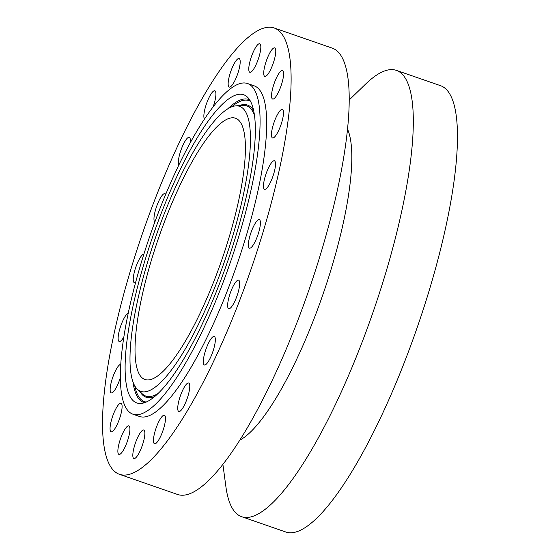 <?xml version="1.0" encoding="UTF-8"?>
<svg xmlns="http://www.w3.org/2000/svg" width="560" height="560" viewBox="0 0 560 560"><rect width="100%" height="100%" fill="white"/><g stroke="black" fill="none" stroke-linecap="round" stroke-linejoin="round"><path stroke-width="0.84" d="M233.856 284.935A15.092 3.654 109.1 0 1 238.602 280.168A15.092 3.654 109.1 0 1 238.959 289.107A15.092 3.654 109.1 0 1 233.464 303.919A15.092 3.654 -70.9 0 1 228.711 308.686A15.092 3.654 -70.9 0 1 228.361 299.747A15.092 3.654 -70.9 0 1 233.856 284.935M250.348 35.623A236.194 57.141 -70.9 0 0 129.899 272.531A236.194 57.141 -70.9 0 0 119.427 474.306A236.194 57.141 -70.9 0 0 143.297 466.676A236.194 57.141 -70.9 0 0 263.746 229.775A236.194 57.141 -70.9 0 0 274.218 28A236.194 57.141 -70.9 0 0 250.348 35.623M132.881 414.183L139.482 416.472A174.986 42.329 -70.9 0 0 157.171 410.823A174.986 42.329 -70.9 0 0 246.407 235.312A174.986 42.329 -70.9 0 0 254.163 85.827L247.562 83.538A174.986 42.329 -70.9 0 0 229.873 89.187A174.986 42.329 -70.9 0 0 140.644 264.698A174.986 42.329 -70.9 0 0 132.881 414.183A174.986 42.329 -70.9 0 0 150.57 408.534A174.986 42.329 -70.9 0 0 239.806 233.023A174.986 42.329 -70.9 0 0 247.562 83.538M256.067 239.617A15.092 3.654 -70.9 0 0 259.336 219.646A15.092 3.654 -70.9 0 0 252.714 228.186A15.092 3.654 -70.9 0 0 249.445 248.164A15.092 3.654 -70.9 0 0 256.067 239.617M272.874 176.449A15.092 3.654 -70.9 0 0 274.435 160.811A15.092 3.654 -70.9 0 0 266.105 173.684A15.092 3.654 -70.9 0 0 264.544 189.329A15.092 3.654 -70.9 0 0 272.874 176.449M282.24 120.596A15.092 3.654 -70.9 0 0 282.422 109.417A15.092 3.654 -70.9 0 0 272.713 126.763A15.092 3.654 -70.9 0 0 272.531 137.942A15.092 3.654 -70.9 0 0 282.24 120.596M283.241 77.518A15.092 3.654 -70.9 0 0 282.513 70.511A15.092 3.654 -70.9 0 0 276.78 77.154A15.092 3.654 -70.9 0 0 271.894 92.022A15.092 3.654 -70.9 0 0 272.622 99.029A15.092 3.654 -70.9 0 0 278.355 92.386A15.092 3.654 -70.9 0 0 283.241 77.518M275.779 51.436A15.092 3.654 -70.9 0 0 274.701 47.887A15.092 3.654 -70.9 0 0 268.037 56.518A15.092 3.654 -70.9 0 0 263.725 72.856A15.092 3.654 -70.9 0 0 264.81 76.405A15.092 3.654 -70.9 0 0 271.467 67.774A15.092 3.654 -70.9 0 0 275.779 51.436M260.596 44.905A15.092 3.654 -70.9 0 0 259.749 43.764A15.092 3.654 -70.9 0 0 252.203 54.523A15.092 3.654 -70.9 0 0 249.011 71.141A15.092 3.654 -70.9 0 0 249.858 72.282A15.092 3.654 -70.9 0 0 257.397 61.53A15.092 3.654 -70.9 0 0 260.596 44.905M239.162 58.562A15.092 3.654 -70.9 0 0 239.12 58.548A15.092 3.654 -70.9 0 0 230.755 71.519A15.092 3.654 -70.9 0 0 229.187 87.052A15.092 3.654 -70.9 0 0 229.229 87.066A15.092 3.654 -70.9 0 0 237.594 74.095A15.092 3.654 -70.9 0 0 239.162 58.562M213.073 106.995A15.092 3.654 -70.9 0 0 214.837 90.79A15.092 3.654 -70.9 0 0 213.591 91.077A15.092 3.654 -70.9 0 0 206.038 105.049A15.092 3.654 -70.9 0 0 204.526 119.021M190.204 142.94A15.092 3.654 -70.9 0 0 189.273 137.326A15.092 3.654 -70.9 0 0 186.375 139.251A15.092 3.654 -70.9 0 0 179.963 153.251A15.092 3.654 -70.9 0 0 178.759 165.27M165.683 194.467A15.092 3.654 -70.9 0 0 164.934 193.62A15.092 3.654 -70.9 0 0 160.181 198.387A15.092 3.654 -70.9 0 0 154.77 212.821A15.092 3.654 -70.9 0 0 154.854 222.047M143.899 254.093A15.092 3.654 -70.9 0 0 137.578 262.682A15.092 3.654 -70.9 0 0 134.309 282.66A15.092 3.654 -70.9 0 0 135.646 282.317M128.233 313.054A15.092 3.654 -70.9 0 0 120.771 325.857A15.092 3.654 -70.9 0 0 119.21 341.495A15.092 3.654 -70.9 0 0 123.823 336.973M120.722 364.315A15.092 3.654 -70.9 0 0 111.412 381.71A15.092 3.654 -70.9 0 0 111.223 392.882A15.092 3.654 -70.9 0 0 120.316 377.685M110.411 424.788A15.092 3.654 -70.9 0 0 111.132 431.795A15.092 3.654 -70.9 0 0 116.872 425.152A15.092 3.654 -70.9 0 0 121.751 410.277A15.092 3.654 -70.9 0 0 121.023 403.277A15.092 3.654 -70.9 0 0 115.29 409.913A15.092 3.654 -70.9 0 0 110.411 424.788M117.866 450.87A15.092 3.654 -70.9 0 0 118.944 454.419A15.092 3.654 -70.9 0 0 125.608 445.788A15.092 3.654 -70.9 0 0 129.92 429.45A15.092 3.654 -70.9 0 0 128.835 425.894A15.092 3.654 -70.9 0 0 122.178 434.525A15.092 3.654 -70.9 0 0 117.866 450.87M133.049 457.401A15.092 3.654 -70.9 0 0 133.896 458.542A15.092 3.654 -70.9 0 0 141.442 447.783A15.092 3.654 -70.9 0 0 144.634 431.158A15.092 3.654 -70.9 0 0 143.787 430.017A15.092 3.654 -70.9 0 0 136.248 440.776A15.092 3.654 -70.9 0 0 133.049 457.401M154.483 443.737A15.092 3.654 -70.9 0 0 154.525 443.758A15.092 3.654 -70.9 0 0 162.89 430.787A15.092 3.654 -70.9 0 0 164.465 415.254A15.092 3.654 -70.9 0 0 164.416 415.233A15.092 3.654 -70.9 0 0 156.051 428.204A15.092 3.654 -70.9 0 0 154.483 443.737M180.054 411.229A15.092 3.654 -70.9 0 0 187.908 396.298A15.092 3.654 -70.9 0 0 188.699 382.998A15.092 3.654 -70.9 0 0 187.453 383.285A15.092 3.654 -70.9 0 0 179.606 398.209A15.092 3.654 -70.9 0 0 178.808 411.516A15.092 3.654 -70.9 0 0 180.054 411.229M207.27 363.048A15.092 3.654 -70.9 0 0 214.102 347.536A15.092 3.654 -70.9 0 0 214.263 336.455A15.092 3.654 -70.9 0 0 211.365 338.38A15.092 3.654 -70.9 0 0 204.533 353.892A15.092 3.654 -70.9 0 0 204.372 364.973A15.092 3.654 -70.9 0 0 207.27 363.048M119.427 474.306L177.52 494.452A236.194 57.141 -70.9 0 0 201.39 486.829A236.194 57.141 -70.9 0 0 321.839 249.921A236.194 57.141 -70.9 0 0 332.311 48.146L274.218 28M239.701 440.23A169.946 41.111 -70.9 0 0 245.448 436.45A169.946 41.111 -70.9 0 0 325.724 286.244A169.946 41.111 -70.9 0 0 347.564 129.227M349.279 99.897L365.519 84.175A236.194 57.141 109.1 0 1 372.547 78.008A236.194 57.141 109.1 0 1 396.417 70.385A236.194 57.141 109.1 0 1 385.945 272.16A236.194 57.141 109.1 0 1 265.503 509.061A236.194 57.141 109.1 0 1 241.626 516.684A236.194 57.141 109.1 0 1 225.904 486.717L222.887 464.317M241.626 516.684L285.782 532A236.194 57.141 -70.9 0 0 309.652 524.377A236.194 57.141 -70.9 0 0 430.101 287.469A236.194 57.141 -70.9 0 0 440.573 85.694L396.417 70.385M158.893 375.025A138.257 33.446 -70.9 0 0 229.397 236.348A138.257 33.446 -70.9 0 0 235.529 118.237A138.257 33.446 -70.9 0 0 221.55 122.703A138.257 33.446 -70.9 0 0 151.046 261.373A138.257 33.446 -70.9 0 0 144.914 379.491A138.257 33.446 -70.9 0 0 158.893 375.025M224.406 111.202A150.857 36.498 -70.9 0 0 149.786 254.954A150.857 36.498 -70.9 0 0 137.417 389.326A150.857 36.498 -70.9 0 0 156.037 386.519A150.857 36.498 -70.9 0 0 235.158 227.682A150.857 36.498 -70.9 0 0 235.725 105.868A150.857 36.498 -70.9 0 0 224.406 111.202M227.185 100.03A163.107 39.459 -70.9 0 0 141.638 271.761A163.107 39.459 -70.9 0 0 141.022 403.466A163.107 39.459 -70.9 0 0 153.258 397.698A163.107 39.459 -70.9 0 0 233.94 242.277A163.107 39.459 -70.9 0 0 247.317 96.999A163.107 39.459 -70.9 0 0 227.185 100.03M158.06 393.491A153.636 37.17 109.1 0 1 142.443 393.988L137.417 389.326M235.725 105.868L242.564 105.315A153.636 37.17 109.1 0 1 254.52 115.381M140.084 391.804A154.63 37.408 -70.9 0 0 154.616 396.599M253.736 110.803A154.63 37.408 -70.9 0 0 239.358 105.574M250.502 101.269A159.334 38.549 -70.9 0 0 232.932 105.763A159.334 38.549 -70.9 0 0 231.497 106.925M134.75 385.875A159.334 38.549 -70.9 0 0 146.174 402.08M249.655 99.827A160.328 38.787 -70.9 0 0 232.547 104.643A160.328 38.787 -70.9 0 0 227.759 108.85M133.007 382.053A160.328 38.787 -70.9 0 0 144.613 402.689"/></g></svg>
